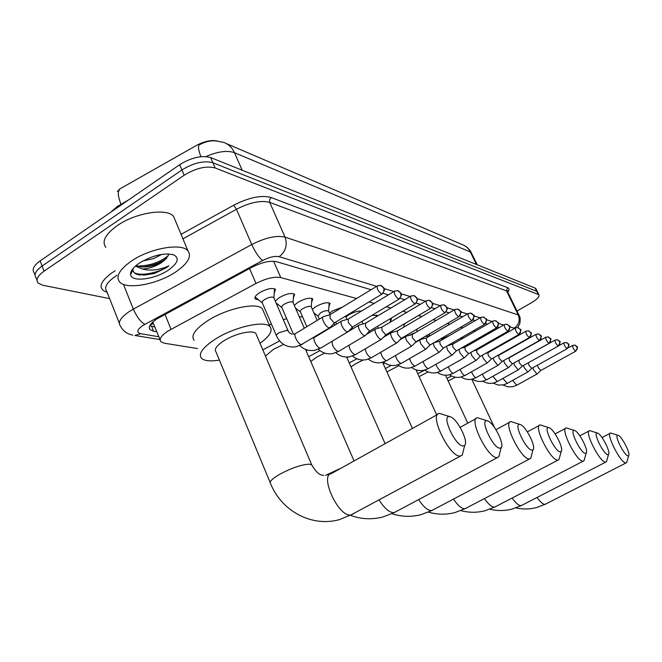 <?xml version="1.0" encoding="UTF-8"?>
<svg xmlns="http://www.w3.org/2000/svg" width="662" height="662" viewBox="0 0 662 662"><rect width="100%" height="100%" fill="white"/><g stroke="black" fill="none" stroke-linecap="round" stroke-linejoin="round"><path stroke-width="0.99" d="M485.991 343.785L485.296 345.125M474.439 340.541L475.746 341.004M459.776 338.63L463.847 337.786M441.571 339.225L449.639 335.435M405.21 323.337L404.002 325.224M390.315 318.679L391.383 319.158L390.34 321.831M371.936 315.377L377.117 315.484L377.348 316.122M345.87 316.974L348.8 314.847C353.98 311.968 358.15 310.735 361.328 311.165M329.51 313.242L332.696 310.85L342.511 307.085M312.332 309.344L315.791 306.655C322.518 303.022 327.276 301.922 330.081 303.362L328.915 306.638M294.267 305.29L298.024 302.244C304.925 298.496 309.857 297.387 312.812 298.918L311.612 302.377M275.26 301.078L279.314 297.602C286.414 293.738 291.52 292.612 294.64 294.234L293.398 297.9M258.387 299.812L255.275 298.934C254.208 297.404 255.648 295.326 259.595 292.703C266.902 288.715 272.206 287.581 275.491 289.311L274.209 293.192M356.603 298.521L280.762 277.568C274.399 276.402 266.141 278.363 255.995 283.46L168.032 331.017C161.247 335.568 158.88 339.151 160.932 341.782L164.341 343.222L197.516 348.543M217.492 141.039C211.517 139.74 204.566 141.163 196.647 145.326L119.052 189.382M160.146 339.821L152.79 322.046M509.227 340.673L508.399 340.45M498.37 337.678L497.253 337.372M487.025 334.542L485.602 334.153M475.167 331.265L473.404 330.777M462.763 327.839L460.62 327.251M449.763 324.248L447.222 323.544M436.126 320.482L433.147 319.663M421.818 316.527L418.351 315.575M406.766 312.373L402.769 311.272M390.928 307.995L386.351 306.729M374.229 303.386L369.015 301.946M277.949 304.462L276.691 304.388M296.526 308.873L295.831 308.864M119.325 190.068L117.282 191.343M109.627 298.628L42.757 285.239L38.09 283.038C35.574 279.852 37.56 275.897 44.056 271.18L184.144 175.248C195.919 168.082 206.254 165.657 215.167 167.974L538.347 294.491L536.766 291.297L537.561 292.074L536.766 291.297L212.916 162.753L536.766 291.297L535.186 288.111L535.98 288.897M184.144 175.248L181.901 169.96C193.652 162.794 203.987 160.394 212.916 162.753C203.987 160.394 193.652 162.794 181.901 169.96L42.095 266.033L181.901 169.96L179.667 164.697C191.401 157.523 201.728 155.14 210.665 157.548L535.186 288.111M36.153 277.949C33.63 274.73 35.607 270.758 42.095 266.033C35.607 270.758 33.63 274.73 36.153 277.949L36.973 280.109M226.379 143.588L461.927 244.46C465.692 245.768 468.506 248.275 470.376 251.99L234.489 152.69C232.105 147.485 228.456 144.043 223.533 142.371L216.077 140.94C210.706 140.369 205.046 141.709 199.105 144.961C197.888 146.451 198.501 150.365 200.934 156.687M35.036 274.995L34.234 272.868C31.693 269.624 33.663 265.627 40.134 260.894L179.667 164.697M371.092 289.708L276.468 261.672C270.071 260.381 261.804 262.293 251.668 267.398L157.068 318.811C150.332 323.379 148.015 327.011 150.109 329.717L153.592 331.24L156.919 331.819M154.974 326.97L149.761 325.861M538.347 294.491L538.967 294.913C539.662 296.7 537.064 299.365 531.147 302.915L517.014 311.041M499.09 327.64L497.46 327.152M487.464 324.19L485.503 323.61M475.291 320.582L472.966 319.895M462.539 316.808L459.817 315.997M449.167 312.845L446.006 311.91M435.116 308.682L431.483 307.607M420.345 304.305L416.191 303.072M404.796 299.696L400.071 298.297M388.404 294.838L383.05 293.249M508.962 331.645L508.739 330.694M175.595 272.032C157.415 284.354 126.566 290.105 119.656 281.987C115.469 276.584 119.375 269.608 131.382 261.068C150.042 248.142 181.81 242.673 187.958 250.865C191.922 256.583 187.801 263.642 175.595 272.032M105.854 247.348C101.526 241.564 105.291 234.348 117.124 225.709C135.528 212.634 167.238 207.719 173.601 216.474L175.331 220.62M136.165 265.462L140.634 266.894C147.427 267.382 154.271 265.884 161.156 262.384L164.772 260.05L168.33 255.408L168.098 253.894M139.409 263.062C152.707 255.284 164.159 252.553 173.775 254.862C179.716 258.197 177.871 263.31 168.222 270.204C154.602 279.563 131.109 282.459 130.613 274.531C130.331 271.114 133.261 267.291 139.409 263.062M133.136 268.416L132.988 269.964C133.294 272.661 135.561 274.349 139.806 275.011L154.469 273.48L166.071 267.887L168.884 265.843L165.492 267.266C157.2 270.286 149.471 270.874 142.305 269.012C148.793 268.706 155.131 266.629 161.321 262.781L164.772 260.05M142.959 260.919L153.518 258.635L161.801 254.373M135.429 266.099L142.305 269.012M142.222 267.034C151.904 265.925 160.072 263.004 166.725 258.271M131.523 270.708L132.086 271.701M143.422 275.227L154.469 273.48M137.423 266.091C149.744 265.826 160.03 262.334 168.289 255.631M131.597 270.568L131.92 270.99M134.32 272.752C141.685 276.675 160.096 272.198 168.884 265.843M463.086 445.981L464.674 445.369C468.837 441.761 457.558 419.071 450.549 416.878L449.539 416.613C440.958 414.875 455.357 446.213 463.086 445.981M463.433 450.383L462.266 455.142L459.949 456.085C449.192 456.755 428.463 413.32 439.477 413.402L450.201 416.754M256.542 335.113L255.838 333.466C252.826 329.635 235.217 333.557 224.104 340.665C216.697 345.506 213.992 349.246 216.002 351.886L270.104 482.449M219.395 360.078C210.458 361.535 204.508 360.964 201.546 358.365C198.037 353.88 202.638 347.467 215.332 339.118C234.547 326.788 264.99 320.085 270.038 326.689C273.042 330.661 269.699 336.197 260.025 343.288M194.156 340.359C190.573 335.667 195.083 329.122 207.694 320.722C226.768 308.31 257.195 301.897 262.359 308.806L263.584 311.67M499.851 448.191L501.142 447.686C504.825 444.492 494.009 422.894 487.811 420.982L486.984 420.767C479.495 419.212 493.157 448.439 499.851 448.191M499.76 453.081L498.8 456.83L496.914 457.608C487.571 458.261 467.951 417.648 477.567 417.763L487.489 420.875M283.584 344.406L273.439 349.337L265.47 356.098M262.814 349.859L279.604 340.93M307.458 350.024L306.183 350.951M269.277 324.934L271.379 323.999M283.303 319.647L286.704 318.712M299.298 316.792L302.584 316.916M531.975 450.11L533.042 449.688C536.319 446.858 525.934 426.262 520.415 424.582L519.728 424.408C513.124 423.001 526.125 450.375 531.975 450.11M531.561 455.299L530.767 458.294L529.211 458.94C521.035 459.569 502.4 421.437 510.882 421.578L520.125 424.483M324.686 353.094L316.941 356.992L310.776 361.502M308.674 356.686L319.92 350.637M348.129 356.983L346.987 357.811M560.292 451.815L561.177 451.459C564.115 448.927 554.127 429.241 549.187 427.768L548.608 427.611C542.749 426.336 555.137 452.08 560.292 451.815M559.638 457.144L558.985 459.569L557.677 460.115C550.461 460.719 532.728 424.781 540.258 424.946L548.922 427.677M363.14 360.02L355.577 363.794L351.009 366.856M349.238 362.884L356.917 358.771M384.73 362.958L383.323 363.984M585.431 453.321L586.184 453.015C588.824 450.748 579.209 431.897 574.757 430.59L574.268 430.457C569.022 429.29 580.855 453.586 585.431 453.321M584.604 458.708L584.058 460.686L582.957 461.157C576.544 461.745 559.622 427.751 566.366 427.933L574.525 430.515M398.996 365.623L386.898 371.912M385.375 368.519L391.234 365.424M607.898 454.67L608.543 454.405C610.935 452.361 601.659 434.289 597.637 433.122L597.215 433.006C592.498 431.93 603.818 454.935 607.898 454.67M606.955 460.049L606.491 461.687L605.548 462.093C599.813 462.655 583.644 430.416 589.718 430.614L597.43 433.047M428.173 371.912L419.112 376.612M417.755 373.666L424.888 370.066C428.38 372.565 432.253 373.451 436.498 372.706L441.397 370.844M628.106 455.886L628.66 455.655C630.845 453.801 621.891 436.44 618.234 435.397L617.869 435.306C613.6 434.305 624.448 456.151 628.106 455.886M627.071 461.207L626.674 462.581L625.871 462.928C620.716 463.474 605.225 432.816 610.72 433.022L618.043 435.339M455.497 377.224L448.157 380.964M446.949 378.366L451.608 376.008M255.11 296.99L262.326 302.939L276.377 335.617M273.927 297.999L273.712 297.511C271.867 296.559 268.888 297.205 264.775 299.447C262.549 300.912 261.73 302.079 262.326 302.931M323.503 316.56C322.286 316.941 322.27 318.596 323.453 321.525C325.166 325.001 327.02 327.119 329.014 327.872L330.313 327.21M376.992 286.125L330.081 314.64L330.065 318.223L334.078 322.824L334.898 322.568M274.432 290.345L274.565 288.74M293.125 302.683L292.935 302.236C291.189 301.342 288.318 301.988 284.321 304.156C282.12 305.587 281.3 306.721 281.855 307.54L276.087 302.989M341.84 320.888C340.682 321.26 340.698 322.882 341.873 325.745C343.545 329.13 345.332 331.19 347.227 331.91L348.419 331.314M394.204 291.346L348.27 319.034L348.32 322.535L352.176 327.003L352.929 326.771M293.605 295.128L293.059 302.41M311.355 307.127L311.181 306.729C309.518 305.885 306.746 306.523 302.865 308.624C300.697 310.023 299.869 311.123 300.391 311.91L295.475 308.053M359.218 325.001C358.125 325.365 358.159 326.945 359.325 329.75C360.964 333.044 362.685 335.046 364.489 335.742L365.59 335.195M410.498 296.286L365.515 323.205L365.614 326.623L369.33 330.967L370.025 330.76M311.802 299.679L311.918 298.388M328.675 311.355L328.517 310.991C326.937 310.205 324.264 310.826 320.482 312.861L318.008 316.064L313.871 312.828M375.718 328.898C374.684 329.254 374.733 330.801 375.884 333.549C377.489 336.768 379.152 338.704 380.873 339.374L381.883 338.878M425.956 300.978L381.883 327.152L382.024 330.503L385.615 334.724L386.252 334.533M329.088 304.015L329.204 302.857M391.399 332.605C390.415 332.953 390.489 334.467 391.623 337.157C393.195 340.293 394.8 342.188 396.439 342.825L397.382 342.37M440.627 305.43L397.432 330.909L397.614 334.194L401.089 338.299L401.677 338.125M406.319 336.13C405.384 336.47 405.475 337.959 406.6 340.591L411.259 346.118L412.128 345.696M454.587 309.667L412.236 334.484L412.451 337.703L415.81 341.7L416.357 341.542M420.536 339.498C419.65 339.829 419.758 341.278 420.867 343.859L425.376 349.246L426.179 348.866M467.868 313.705L426.336 337.893L426.593 341.046L429.837 344.943L430.341 344.794M376.182 315.873L376.281 315.038M439.609 341.211L434.098 342.701C433.254 343.024 433.378 344.455 434.471 346.979L438.84 352.234L439.593 351.886M480.538 317.553L439.783 341.145L440.073 344.232L443.217 348.038L443.689 347.898M390.464 319.473L390.555 318.728M446.585 346.234L447.462 349.958L451.699 355.089L452.403 354.766M492.619 321.219L452.626 344.248L452.94 347.269L456.432 350.86M415.662 332.473L408.586 335.526M458.94 349.42L459.883 352.805L463.996 357.819L464.641 357.513M504.163 324.736L464.906 347.211L465.245 350.181L468.613 353.69M421.065 338.803L420.444 339.515M470.814 352.441L471.758 355.535L475.755 360.426L476.359 360.145M515.193 328.087L476.648 350.049L477.012 352.962L480.264 356.404M429.431 336.006L425.203 336.387M482.209 355.304L483.136 358.142L487.017 362.925L487.588 362.668M525.76 331.306L487.894 352.772L488.283 355.626L491.436 358.994M493.14 358.034L494.042 360.641L497.816 365.316L498.345 365.076M535.881 334.384L498.676 355.37L499.082 358.183L502.135 361.477M503.633 360.641L504.502 363.041L508.176 367.617L508.673 367.393M545.587 337.339L509.028 357.869L509.442 360.633L512.405 363.86M513.712 363.132L514.548 365.341L518.123 369.826L518.594 369.619M554.905 340.169L518.958 360.277L519.397 362.983L522.268 366.152M523.41 365.515L524.196 367.559L527.688 371.945L528.127 371.754M528.293 362.793L528.955 365.242L531.743 368.353M532.728 367.807L533.481 369.686L536.882 373.989L537.296 373.807M537.461 365.176L538.156 367.418L540.862 370.463M164.987 314.384L171.028 329.271M152.078 322.733L153.394 323.47L150.175 325.092M249.574 268.532L255.995 283.46M273.621 261.225L280.762 277.568M505.627 332.597L505.991 333.334M509.21 339.987L509.475 340.533M128.618 199.891L117.141 206.585L110.72 212.229M119.367 190.052C117.53 192.03 118.068 196.746 120.98 204.194L121.287 204.947M471.816 253.472L470.376 251.99L476.417 264.469M242.184 170.233L234.489 152.69C227.232 150.191 217.715 151.482 205.94 156.563M40.134 260.894L44.056 271.18M210.665 157.548L215.167 167.974M151.639 326.383L153.592 331.24M376.637 286.34L279.19 256.69C274.912 255.805 269.393 257.071 262.615 260.489L142.893 325.489C136.968 329.734 136.256 332.481 140.749 333.739L158.913 336.768M132.706 335.154L129.727 334.343C125.499 332.754 122.404 329.999 120.459 326.076C117.588 322.419 120.55 317.561 129.355 311.504L133.335 309.137L123.446 284.362M160.055 339.598L134.833 335.46L140.749 333.739M107.161 292.389C97.703 288.806 99.3 282.277 111.952 272.802L115.196 270.783M117 275.309L115.362 276.36C106.681 282.484 103.826 287.523 106.797 291.462L119.309 323.172M181.057 234.331L233.719 205.203C249.003 197.425 261.49 194.868 271.172 197.541L507.531 287.622C509.384 288.392 509.483 289.948 507.837 292.265M144.87 324.322C140.609 321.931 136.769 316.875 133.335 309.137L251.75 244.535L236.466 209.258L182.935 238.825M262.615 260.489C259.007 257.659 255.383 252.346 251.75 244.535C265.437 237.625 276.55 235.159 285.074 237.145L269.715 202.398C261.101 200.081 250.021 202.365 236.466 209.258L233.719 205.203M279.19 256.69C285.719 251.568 287.68 245.056 285.074 237.145L518.255 314.963L506.504 290.908L269.715 202.398L269.591 199.725L271.172 197.541M514.597 328.426L514.142 328.17C518.892 324.802 520.266 320.4 518.255 314.963L519.488 316.13M507.779 292.149L506.504 290.908L507.531 287.622M514.142 328.17L509.781 326.846M503.699 325.001L498.378 323.379M492.156 321.484L486.438 319.746M480.082 317.81L473.918 315.94M467.43 313.962L460.793 311.943M454.149 309.924L447.007 307.747M440.205 305.678L432.509 303.337M425.542 301.218L417.25 298.694M410.109 296.518L401.155 293.796M393.824 291.57L384.159 288.624M312.191 465.891L311.694 464.774L309.146 464.17C301.326 464.65 291.553 468.001 279.836 474.207C272.024 478.792 268.954 481.953 270.609 483.682C281.524 510.907 311.496 527.357 339.267 519.67L353.525 513.828M327.864 475.059L331.753 473.363C318.976 474.48 338.117 516.906 350.703 515.069L460.553 456.06M341.335 468.026L325.538 475.333M379.094 500.025C384.407 508.251 389.248 512.471 393.617 512.702L395.893 511.718M418.616 499.603C423.407 506.778 427.627 510.452 431.285 510.617L433.147 509.831M453.47 499.107C457.798 505.42 461.505 508.648 464.608 508.78L466.139 508.135M484.435 498.569C488.357 504.187 491.643 507.042 494.291 507.142L495.581 506.612M512.131 498.023C515.69 503.046 518.619 505.594 520.911 505.677L521.995 505.23M537.048 497.476C540.291 501.995 542.906 504.287 544.909 504.353L545.836 503.972M381.527 294.135C383.761 292.472 384.415 290.32 383.505 287.68L380.476 285.339L377.414 285.868C376.57 288.342 377.944 291.098 381.527 294.135L382.288 293.911M288.26 331.074L287.134 330.264L279.116 332.721C276.857 334.178 276.013 335.295 276.575 336.081C280.531 344.083 286.853 347.682 295.542 346.88L302.534 344.182M322.849 316.957L295.922 333.342C292.645 333.499 297.784 344.182 301.342 344.579L329.51 327.897M398.607 299.158C400.783 297.544 401.429 295.451 400.535 292.885L397.564 290.593L394.585 291.115C393.832 293.523 395.173 296.212 398.607 299.158L399.302 298.959M341.244 321.252L314.839 337.19C311.719 337.339 316.759 347.765 320.127 348.146L321.227 347.782M414.776 303.916C416.911 302.344 417.54 300.308 416.655 297.809L413.75 295.575L410.854 296.071C410.167 298.438 411.483 301.053 414.776 303.916L415.422 303.734M332.15 341.236C331.968 345.432 333.905 348.857 337.943 351.522L338.952 351.191M430.118 308.426C432.203 306.903 432.816 304.917 431.947 302.476L429.1 300.3L426.278 300.78C425.666 303.097 426.949 305.645 430.118 308.426L430.705 308.269M349.031 345.208C349.495 349.495 351.439 352.664 354.865 354.724L355.792 354.427M444.682 312.712C446.726 311.231 447.322 309.295 446.469 306.911L443.672 304.785L440.925 305.256C440.379 307.516 441.628 310.006 444.682 312.712L445.228 312.563M365.234 348.857C366.003 353.069 367.915 356.04 370.943 357.778L371.804 357.505M458.534 316.792C460.537 315.344 461.116 313.457 460.28 311.132L457.541 309.046L454.86 309.51C454.372 311.719 455.597 314.152 458.534 316.792L459.039 316.651M380.708 352.292C381.676 356.379 383.53 359.176 386.26 360.682L387.055 360.434M471.725 320.673C473.678 319.258 474.249 317.421 473.429 315.145L470.74 313.109L468.125 313.556C467.686 315.724 468.886 318.091 471.725 320.673L472.188 320.549M395.479 355.527C396.579 359.474 398.367 362.114 400.858 363.446L401.594 363.223M484.294 324.363C486.214 322.99 486.769 321.194 485.966 318.976L483.318 316.982L480.769 317.412C480.38 319.539 481.555 321.856 484.294 324.363L484.725 324.256M409.596 358.589C410.771 362.404 412.5 364.903 414.784 366.086L415.471 365.879M496.285 327.897C498.172 326.556 498.718 324.802 497.923 322.634L495.333 320.673L492.834 321.103C492.495 323.18 493.645 325.447 496.285 327.897L496.69 327.789M423.076 361.493C424.317 365.167 425.989 367.542 428.082 368.61L428.719 368.42M507.746 331.265C509.591 329.957 510.129 328.244 509.351 326.118L506.802 324.206L504.361 324.62C504.063 326.656 505.189 328.873 507.746 331.265L508.118 331.174M435.985 364.257C437.259 367.799 438.865 370.05 440.809 371.018L464.252 357.828M518.702 334.492C520.522 333.209 521.044 331.53 520.274 329.461L517.775 327.582L515.384 327.98C515.119 329.982 516.228 332.159 518.702 334.492L519.049 334.401M448.331 366.897C449.63 370.298 451.178 372.449 452.982 373.327L453.536 373.161M529.195 337.579C530.974 336.329 531.487 334.682 530.734 332.655L528.276 330.81L525.934 331.207C525.711 333.168 526.795 335.295 529.195 337.579L529.517 337.496M460.173 369.404C461.48 372.689 462.97 374.733 464.65 375.536L465.163 375.387M539.24 340.533C540.995 339.308 541.491 337.703 540.755 335.708L538.338 333.913L536.046 334.293C535.856 336.222 536.923 338.299 539.24 340.533L539.547 340.458M471.518 371.804C472.834 374.965 474.265 376.918 475.829 377.663L476.317 377.522M548.881 343.371L550.552 341.294L550.362 338.646L547.987 336.875L545.736 337.248C545.579 339.143 546.63 341.187 548.881 343.371L549.17 343.297M482.408 374.096C483.715 377.141 485.105 379.012 486.57 379.698L487.025 379.566M558.132 346.094L559.771 344.058L559.58 341.46L557.247 339.73L555.046 340.094C554.913 341.956 555.939 343.95 558.132 346.094L558.397 346.027M492.867 376.297L497.303 381.527M567.02 348.709L568.625 346.714L568.443 344.166L566.142 342.469L563.983 342.825C563.883 344.645 564.893 346.607 567.02 348.709L567.268 348.642M502.93 378.399L507.191 383.414M575.559 351.216L577.14 349.263L576.958 346.772L574.699 345.101L572.58 345.448C572.498 347.244 573.491 349.164 575.559 351.216L575.799 351.166M512.603 380.418L516.708 385.226M506.074 332.341L506.43 333.085M509.649 339.738L509.914 340.285M255.275 298.934L254.887 298.032M463.673 245.172L467.033 247.274L470.277 250.757L477.319 264.833M535.806 288.549L538.967 294.913M149.289 327.673L150.109 329.717M517.643 327.566L519.744 323.784C520.473 319.754 520.291 317.015 519.223 315.575L507.506 291.586L507.804 290.775L507.646 291.868M172.434 254.431L173.775 254.862M132.988 269.964L130.613 274.531M187.958 250.865L173.601 216.474M464.674 445.369L462.266 455.142M270.038 326.689L262.359 308.806M331.753 473.363L437.623 414.437M255.838 333.466L311.694 464.774C315.882 472.064 319.87 475.573 323.677 475.299M350.579 515.4C361.08 519.231 371.812 519.769 382.777 517.014L394.196 512.628L497.402 457.583M501.142 447.686L498.8 456.83M460.148 427.329L476.102 418.574M305.488 349.37L354.062 460.942M391.962 513.72C401.486 516.832 411.16 517.146 420.982 514.68L431.765 510.559L529.617 458.923M533.042 449.688L530.767 458.294M495.946 429.671L509.699 422.224M346.648 357.041L385.11 443.664M428.455 512.115C437.143 514.68 445.923 514.846 454.794 512.611L465.005 508.73L558.016 460.098M561.177 451.459L558.985 459.569M527.349 431.872L539.29 425.467M382.578 362.329L412.443 428.446M460.868 510.617C468.837 512.744 476.863 512.802 484.923 510.774L494.638 507.1L583.247 461.141M586.184 453.015L584.058 460.686M555.12 433.908L565.563 428.364M415.993 369.818L436.697 414.95M489.847 509.21C497.195 511.006 504.568 510.973 511.949 509.119L521.201 505.636L605.796 462.076M608.543 454.405L606.491 461.687M579.854 435.803L589.048 430.962M445.493 375.238L467.769 423.142M515.913 507.903C522.723 509.426 529.526 509.335 536.328 507.63L545.165 504.32L626.087 462.92M628.66 455.655L626.674 462.581M602.031 437.557L610.157 433.312M471.774 379.227L494.464 427.445M293.845 334.227L295.252 333.739M329.759 314.773L323.693 316.552M381.304 285.554L383.852 287.838C383.248 288.822 386.699 287.995 381.866 294.176L334.434 322.849M273.845 297.701L274.565 288.731M273.712 297.511L288.061 330.636C288.26 331.91 289.567 333.11 291.975 334.227M334.558 322.824L329.684 327.864M281.855 307.54L293.465 334.277M312.803 338.05L314.218 337.554M347.682 331.935L320.607 348.154L314.516 350.355C308.881 351.141 303.982 349.561 299.828 345.622M347.98 319.15L342.014 320.88M398.375 290.808L400.833 292.993C400.353 294.06 403.563 293.349 398.913 299.199L352.507 327.028M292.935 302.236L304.305 328.244M352.623 327.003L347.848 331.902M300.391 311.91L306.862 326.68M364.911 335.766L338.381 351.53L332.514 353.657C327.111 354.435 322.369 352.978 318.306 349.288M365.25 323.304L359.383 324.992M414.544 295.79L416.977 297.991C416.398 298.885 419.65 298.14 415.066 303.949L369.636 330.983M311.289 306.887L311.893 298.38M311.181 306.729L317.206 320.391M348.311 331.538L358.672 325.323M369.744 330.967L365.06 335.733M318.008 316.064L319.341 319.092M381.262 339.399L355.271 354.741L349.61 356.785C344.414 357.563 339.821 356.214 335.849 352.747M381.643 327.251L375.867 328.89M429.886 300.507L432.253 302.658C431.674 303.535 434.86 302.791 430.383 308.459L385.896 334.749M328.617 311.148L329.171 302.848M328.517 310.991L330.123 314.615M334.02 323.37L334.807 325.141M366.227 334.542L375.213 329.196M385.996 334.724L381.403 339.366M335.684 322.088L336.569 324.074M396.803 342.85L371.324 357.786L365.863 359.764C360.856 360.533 356.413 359.284 352.523 356.015M397.217 331L391.54 332.597M444.45 304.992L446.726 307.027C446.246 307.995 449.266 307.292 444.93 312.745L401.354 338.323M345.506 316.155L346.979 319.44M351.075 328.584L351.53 329.602M383.439 337.306L390.936 332.878M401.437 338.299L396.935 342.817M352.308 327.318L352.954 328.749M411.599 346.135L386.616 360.691L381.345 362.602C376.512 363.364 372.193 362.205 368.395 359.118M412.029 334.567L406.451 336.13M458.294 309.253L460.512 311.239C461.819 310.9 461.232 312.762 458.766 316.817L416.059 341.716M361.857 321.418L362.999 323.95M399.765 339.978L405.897 336.387M416.141 341.7L411.714 346.11M368.254 332.473L368.56 333.151M425.691 349.263L401.18 363.455L396.099 365.308C391.432 366.069 387.237 364.985 383.513 362.056M426.146 337.968L420.66 339.49M471.485 313.308L473.678 315.302C474.919 314.831 474.331 316.626 471.932 320.698L430.068 344.96M376.132 316.85L376.231 315.021M377.423 326.358L378.267 328.211M415.273 342.568L420.147 339.722M430.143 344.943L425.807 349.238M439.138 352.25L415.091 366.094L410.175 367.89C405.665 368.643 401.586 367.633 397.936 364.861M484.054 317.181C486.065 320.449 488.68 316.552 484.493 324.388L443.432 348.047M390.323 322.137L390.506 318.72M392.252 330.992L392.823 332.233M430.019 345.067L433.734 342.916M443.507 348.03L439.237 352.225M451.981 355.105L428.372 368.618L423.63 370.348C419.261 371.101 415.281 370.157 411.706 367.518M452.469 344.306L447.628 345.63M496.045 320.871C498.031 324.165 500.571 320.151 496.475 327.922L456.192 351.001M403.911 327.094L404.06 324.016M406.402 335.353L406.725 336.048M456.259 350.984L452.072 355.08M464.757 347.269L460.86 348.328M507.506 324.397C509.335 327.516 511.974 323.668 507.919 331.29L468.39 353.822M416.919 331.736L417.043 329.113M468.456 353.806L464.343 357.811M475.995 360.434L453.238 373.335L448.811 374.957C444.69 375.702 440.917 374.874 437.474 372.483M476.516 350.099L473.479 350.918M518.462 327.773C520.233 330.793 522.839 327.036 518.867 334.509L480.066 356.52M429.406 335.907L429.489 333.888M480.124 356.504L476.077 360.418M487.249 362.933L464.881 375.544L460.611 377.125C456.606 377.861 452.916 377.083 449.548 374.8M487.77 352.813L485.536 353.417M528.955 331C530.717 333.971 533.233 330.338 529.343 337.595L491.245 359.102M441.413 338.861L441.438 338.373M441.355 338.77L441.893 339.92M491.295 359.085L487.323 362.917M498.031 365.333L476.052 377.663L471.923 379.194C468.026 379.93 464.426 379.202 461.116 377.009M498.56 355.42L497.063 355.817M539.009 334.087C540.457 336.553 543.237 333.532 539.389 340.549L501.962 361.576M453.255 342.386L453.801 343.57M502.011 361.568L498.105 365.316M508.375 367.625L486.777 379.698L482.78 381.18C478.99 381.916 475.465 381.229 472.213 379.127M508.921 357.91L508.093 358.134M548.649 337.057C550.081 339.482 552.778 336.503 549.013 343.388L512.239 363.951M464.782 346.077L465.229 347.029M512.289 363.943L508.449 367.609M518.313 369.835L497.079 381.651L493.215 383.091C489.516 383.819 486.065 383.174 482.879 381.163M557.901 339.904C559.249 342.271 561.955 339.258 558.256 346.102L522.111 366.235M474.836 341.526L474.869 340.566M475.837 349.577L476.135 350.206M522.161 366.227L518.379 369.818M527.862 371.953L506.976 383.53L503.244 384.928L498.006 385.019L493.124 383.108M566.78 342.643C568.128 344.976 570.76 342.014 567.135 348.717L531.603 368.428M485.006 345.283L485.039 344.331M531.644 368.42L527.928 371.945M563.85 342.891L558.935 345.63M537.048 373.997L516.501 385.342L512.901 386.691L507.771 386.815L502.979 384.978M575.328 345.266C576.668 347.591 579.225 344.67 575.675 351.232L540.73 370.538M494.812 348.849L494.828 348.138M540.771 370.53L537.114 373.98M572.456 345.514L568.145 347.906"/></g></svg>
